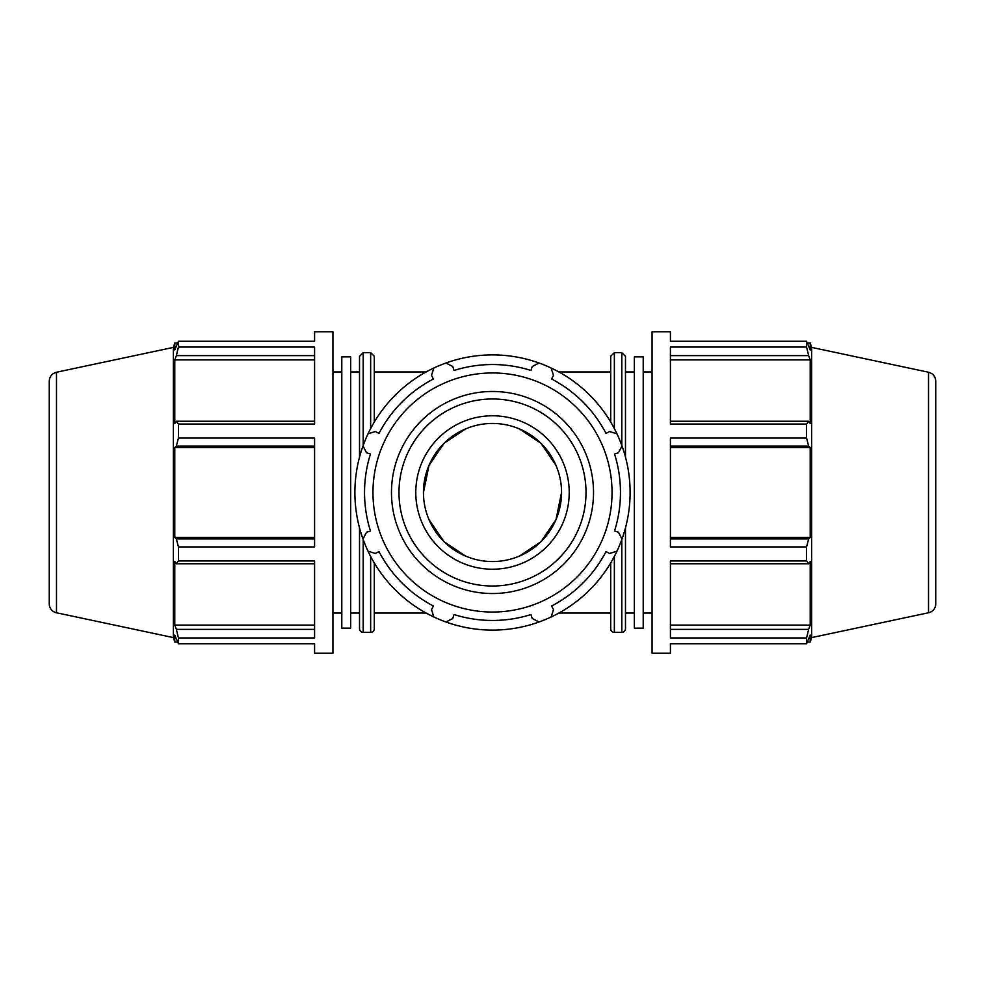 <?xml version="1.0" encoding="UTF-8"?>
<svg xmlns="http://www.w3.org/2000/svg" width="985" height="985" viewBox="0 0 985 985"><rect width="100%" height="100%" fill="white"/><g stroke="black" fill="none" stroke-linecap="round" stroke-linejoin="round"><path stroke-width="1.48" d="M374.3 422.048L374.3 356.311L370.643 352.655L370.643 428.573M374.3 562.952L374.3 628.689A3.657 3.657 0 0 1 370.643 632.345L370.643 556.427M614.357 556.427L614.357 632.345A3.657 3.657 0 0 1 610.7 628.689L610.7 562.952M614.357 428.573L614.357 352.655L610.7 356.311L610.7 422.048M363.182 539.509L363.182 632.345A3.657 3.657 0 0 1 359.525 628.689L359.525 527.886M363.182 445.491L363.182 352.655L359.525 356.311L359.525 457.114M314.584 538.906L176.352 538.906L178.433 546.921L178.433 560.957L314.584 560.957L314.584 637.935L178.433 637.935L178.433 643.747L174.788 635.066L174.788 641.986L177.534 641.986M178.433 643.747L314.584 643.747L314.584 653.24L332.93 653.24L332.93 331.76L314.584 331.76L314.584 341.253L178.433 341.253L178.433 347.065L176.352 355.622L314.584 355.622M314.584 421.248L176.352 421.248L178.433 424.042L178.433 438.079L314.584 438.079L314.584 546.921L178.433 546.921M178.433 347.065L314.584 347.065L314.584 424.042L178.433 424.042M56.49 372.231C51.971 373.512 49.57 376.492 49.25 381.17L49.25 603.83A9.136 9.136 0 0 0 56.49 612.769L56.49 372.231L173.36 347.397L174.788 343.014L174.788 349.934L178.433 341.253M176.352 421.248L174.788 423.476L174.788 359.907L176.352 355.622M314.584 537.453L174.788 537.453L174.788 447.547L176.352 446.094L314.584 446.094M176.352 538.906L174.788 537.453M314.584 629.378L176.352 629.378L178.433 637.935M314.584 625.093L174.788 625.093L174.788 561.524L176.352 563.752L314.584 563.752M176.352 629.378L174.788 625.093M314.584 359.907L174.788 359.907M314.584 447.547L174.788 447.547M178.433 438.079L176.352 446.094M178.433 560.957L176.352 563.752M173.36 347.397L173.36 637.603L174.788 641.986M350.66 492.5L350.66 628.147L341.795 628.147L341.795 356.853L350.66 356.853L350.66 492.5M625.475 457.114L625.475 356.311L621.818 352.655L621.818 445.491M625.475 527.886L625.475 628.689A3.657 3.657 0 0 1 621.818 632.345L621.818 539.509M670.416 563.752L808.648 563.752L806.567 560.957L670.416 560.957L670.416 637.935L806.567 637.935L808.648 629.378L670.416 629.378M928.51 372.231C933.029 373.512 935.43 376.492 935.75 381.17L935.75 603.83A9.136 9.136 0 0 1 928.51 612.769L928.51 372.231L811.64 347.397L811.64 637.603L810.212 641.986L810.212 635.066L806.567 643.747L670.416 643.747L670.416 653.24L652.07 653.24L652.07 331.76L670.416 331.76L670.416 341.253L806.567 341.253L810.212 349.934L810.212 343.014L807.466 343.014M670.416 446.094L808.648 446.094L806.567 438.079L670.416 438.079L670.416 546.921L806.567 546.921L808.648 538.906L670.416 538.906M670.416 355.622L808.648 355.622L806.567 347.065L670.416 347.065L670.416 424.042L806.567 424.042L808.648 421.248L670.416 421.248M670.416 359.907L810.212 359.907L810.212 423.476L808.648 421.248M808.648 355.622L810.212 359.907M670.416 447.547L810.212 447.547L810.212 537.453L808.648 538.906M808.648 446.094L810.212 447.547M670.416 537.453L810.212 537.453M808.648 563.752L810.212 561.524L810.212 625.093L808.648 629.378M670.416 625.093L810.212 625.093M806.567 546.921L806.567 560.957M806.567 637.935L806.567 643.747M806.567 341.253L806.567 347.065M806.567 424.042L806.567 438.079M634.34 492.5L634.34 628.147L643.205 628.147L643.205 356.853L634.34 356.853L634.34 492.5M465.437 556.02L444.063 541.713L429.017 519.661M561.548 492.5A69.048 69.048 0 0 0 492.5 423.452A69.048 69.048 0 0 0 423.452 492.5A69.048 69.048 0 0 0 492.5 561.548A69.048 69.048 0 0 0 561.548 492.5L555.983 519.661L540.937 541.713L519.563 556.02M423.452 492.5L429.017 465.339L444.075 443.287L465.449 428.98M519.563 428.98L540.937 443.287L555.983 465.339M621.978 539.09A137.605 137.605 0 0 0 621.978 445.91L618.481 452.78L614.541 454.023A127.976 127.976 0 0 1 614.541 530.977L618.481 532.22L621.978 539.09A137.605 137.605 0 0 1 617.004 551.107L609.678 553.496L606.009 551.588A127.976 127.976 0 0 1 551.588 606.009L553.496 609.678L551.107 617.004A137.605 137.605 0 0 0 617.004 551.107M617.004 433.892A137.605 137.605 0 0 0 551.107 367.996L553.496 375.322L551.588 378.991A127.976 127.976 0 0 1 606.009 433.412L609.678 431.504L617.004 433.892A137.605 137.605 0 0 1 621.978 445.91M445.91 621.978A137.605 137.605 0 0 0 539.09 621.978L532.22 618.481L530.977 614.541A127.976 127.976 0 0 1 454.023 614.541L452.78 618.481L445.91 621.978A137.605 137.605 0 0 1 433.892 617.004L431.504 609.678L433.412 606.009A127.976 127.976 0 0 1 378.991 551.588L375.322 553.496L367.996 551.107A137.605 137.605 0 0 0 433.892 617.004M445.91 363.022L452.78 366.519L454.023 370.458A127.976 127.976 0 0 1 530.977 370.458L532.22 366.519L539.09 363.022A137.605 137.605 0 0 0 363.022 539.09L366.519 532.22L370.458 530.977A127.976 127.976 0 0 1 370.458 454.023L366.519 452.78L363.022 445.91M367.996 433.892L375.322 431.504L378.991 433.412A127.976 127.976 0 0 1 433.412 378.991L431.504 375.322L433.892 367.996M372.97 492.5A119.53 119.53 0 0 0 552.265 596.024A119.53 119.53 0 0 0 552.265 388.976A119.53 119.53 0 0 0 372.97 492.5M415.781 492.5A76.719 76.719 0 0 0 492.5 569.219A76.719 76.719 0 0 0 569.219 492.5A76.719 76.719 0 0 0 492.5 415.781A76.719 76.719 0 0 0 415.781 492.5M551.107 367.996A137.605 137.605 0 0 0 539.09 363.022M539.09 621.978A137.605 137.605 0 0 0 551.107 617.004M363.022 539.09A137.605 137.605 0 0 0 367.996 551.107M398.987 492.5A93.513 93.513 0 0 1 492.5 398.987A93.513 93.513 0 0 1 586.013 492.5A93.513 93.513 0 0 1 492.5 586.013A93.513 93.513 0 0 1 398.987 492.5M492.5 391.476A101.024 101.024 0 0 0 391.476 492.5A101.024 101.024 0 0 0 492.5 593.524A101.024 101.024 0 0 0 593.524 492.5A101.024 101.024 0 0 0 492.5 391.476M374.3 613.052L426.16 613.052M558.84 613.052L610.7 613.052M374.3 371.948L426.16 371.948M558.84 371.948L610.7 371.948M363.182 632.345L370.643 632.345M363.182 352.655L370.643 352.655M174.788 343.014L177.534 343.014M56.49 612.769L173.36 637.603M332.93 613.052L341.795 613.052M332.93 371.948L341.795 371.948M350.66 613.052L359.525 613.052M350.66 371.948L359.525 371.948M614.357 632.345L621.818 632.345M614.357 352.655L621.818 352.655M811.64 347.397L810.212 343.014M807.466 641.986L810.212 641.986M928.51 612.769L811.64 637.603M643.205 613.052L652.07 613.052M643.205 371.948L652.07 371.948M625.475 613.052L634.34 613.052M625.475 371.948L634.34 371.948"/></g></svg>

